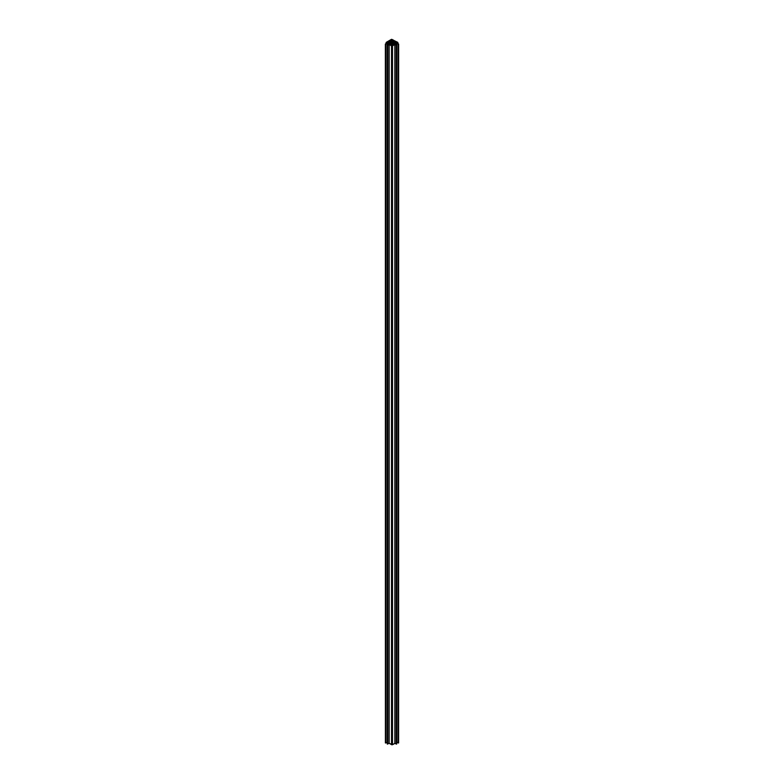 <?xml version="1.0" encoding="UTF-8"?>
<svg xmlns="http://www.w3.org/2000/svg" width="784" height="784" viewBox="0 0 784 784"><rect width="100%" height="100%" fill="white"/><g stroke="black" fill="none" stroke-linecap="round" stroke-linejoin="round"><path stroke-width="1.18" d="M397.684 42.316L397.684 42.885L397.684 42.316L391.51 39.318L397.684 42.316L397.684 43.492L397.684 42.885L397.253 43.238L398.605 44.022L398.488 743.007L398.301 44.198L398.301 743.007L396.939 742.223L396.939 43.414L396.939 742.223L398.301 743.007L398.605 44.129M386.316 42.316L391.51 39.318L386.316 42.316L386.316 43.492L386.316 42.316L386.747 43.238L385.395 44.022L386.747 43.238M385.395 44.129L385.699 743.007L385.699 44.198L387.061 43.414L387.061 742.223L387.061 43.414L385.512 44.198L385.512 743.007L385.395 44.022M385.699 743.007L387.247 742.223L387.247 43.414L387.267 742.232L385.699 743.007M388.668 44.237L387.061 43.414L388.668 44.237L387.306 45.129L388.668 44.345M387.306 45.237L387.619 744.114L387.619 45.305L388.972 44.521L388.972 743.33L388.972 44.521L387.433 45.305L387.433 744.114L387.306 45.129M387.306 744.036L389.158 743.33L387.267 743.987L387.267 45.188M388.972 44.521L389.158 743.33L389.158 44.521L391.51 45.874L391.51 744.682L391.51 45.874L392.49 45.874L392.49 744.682L389.158 743.33L392 744.8L392.49 45.874L388.972 44.521M394.842 44.521L394.842 743.33L392.49 744.682L395.028 743.33L395.028 44.521L395.028 743.33L396.381 744.114L396.381 45.305L396.381 744.114L394.842 743.33L394.842 44.521L392.49 45.874L394.842 44.521L396.567 45.305L396.567 744.114L396.567 45.305L394.842 44.521M396.694 744.036L396.733 45.188M396.694 45.129L395.332 44.345L396.694 45.237M396.753 43.414L396.733 742.232L396.753 43.414L395.332 44.237L396.753 43.414L398.301 44.198L396.753 43.414M398.605 44.022L397.253 43.238L397.684 42.885M397.233 42.375L392 45.717L386.6 42.601L392 39.484L397.233 42.375L396.861 43.032L396.861 42.16L392.755 39.788L392.755 45.403L396.861 43.032L396.861 42.16L397.233 42.816M398.644 44.08L398.605 742.938M385.395 742.938L385.356 44.08M392.755 45.403L391.245 45.403L391.245 39.788L386.767 42.375L391.245 45.403L391.618 39.572L391.618 45.619L391.618 39.572L392.382 39.572L392.755 45.403M387.139 43.032L387.139 42.16L387.139 43.032M387.316 43.081L387.316 42.12L387.316 43.081M387.394 43.179L387.394 42.013L387.394 43.179M387.57 43.228L387.57 41.973L387.57 43.228M387.649 43.336L387.649 41.866L387.649 43.336M387.835 43.375L387.835 41.817L387.835 43.375M387.904 43.483L387.904 41.719L387.904 43.483M388.09 43.522L388.09 41.67L388.09 43.522M388.168 43.63L388.168 41.572L388.168 43.63M388.345 43.669L388.345 41.523L388.345 43.669M388.423 43.777L388.423 41.425L388.423 43.777M388.599 43.816L388.599 41.376L388.599 43.816M388.678 43.924L388.678 41.268L388.678 43.924M388.854 43.973L388.854 41.229L388.854 43.973M388.933 44.071L388.933 41.121L388.933 44.071M389.119 44.12L389.119 41.082L389.119 44.12M389.187 44.218L389.187 40.974L389.187 44.218M389.374 44.267L389.374 40.935L389.374 44.267M389.442 44.365L389.442 40.827L389.442 44.365M389.628 44.414L389.628 40.788L389.628 44.414M389.707 44.521L389.707 40.68L389.707 44.521M389.883 44.561L389.883 40.641L389.883 44.561M389.962 44.668L389.962 40.533L389.962 44.668M390.138 44.708L390.138 40.484L390.138 44.708M390.216 44.815L390.216 40.386L390.216 44.815M390.403 44.855L390.403 40.337L390.403 44.855M390.471 44.962L390.471 40.239L390.471 44.962M390.657 45.002L390.657 40.19L390.657 45.002M390.726 45.109L390.726 40.082L390.726 45.109M390.912 45.149L390.912 40.043L390.912 45.149M390.991 45.256L390.991 39.935L390.991 45.256M391.167 45.305L391.167 39.896L391.167 45.305M392.833 45.305L392.833 39.896L392.833 45.305M393.009 45.256L393.009 39.935L393.009 45.256M393.088 45.149L393.088 40.043L393.088 45.149M393.274 45.109L393.274 40.082L393.274 45.109M393.343 45.002L393.343 40.19L393.343 45.002M393.529 44.962L393.529 40.239L393.529 44.962M393.597 44.855L393.597 40.337L393.597 44.855M393.784 44.815L393.784 40.386L393.784 44.815M393.862 44.708L393.862 40.484L393.862 44.708M394.038 44.668L394.038 40.533L394.038 44.668M394.117 44.561L394.117 40.641L394.117 44.561M394.293 44.521L394.293 40.68L394.293 44.521M394.372 44.414L394.372 40.788L394.372 44.414M394.558 44.365L394.558 40.827L394.558 44.365M394.626 44.267L394.626 40.935L394.626 44.267M394.813 44.218L394.813 40.974L394.813 44.218M394.881 44.12L394.881 41.082L394.881 44.12M395.067 44.071L395.067 41.121L395.067 44.071M395.146 43.973L395.146 41.229L395.146 43.973M395.322 43.924L395.322 41.268L395.322 43.924M395.401 43.816L395.401 41.376L395.401 43.816M395.577 43.777L395.577 41.425L395.577 43.777M395.655 43.669L395.655 41.523L395.655 43.669M395.832 43.63L395.832 41.572L395.832 43.63M395.91 43.522L395.91 41.67L395.91 43.522M396.096 43.483L396.096 41.719L396.096 43.483M396.165 43.375L396.165 41.817L396.165 43.375M396.351 43.336L396.351 41.866L396.351 43.336M396.43 43.228L396.43 41.973L396.43 43.228M396.606 43.179L396.606 42.013L396.606 43.179M396.684 43.081L396.684 42.12L396.684 43.081M397.89 42.601L397.89 43.61M386.11 42.601L386.11 43.61"/></g></svg>
